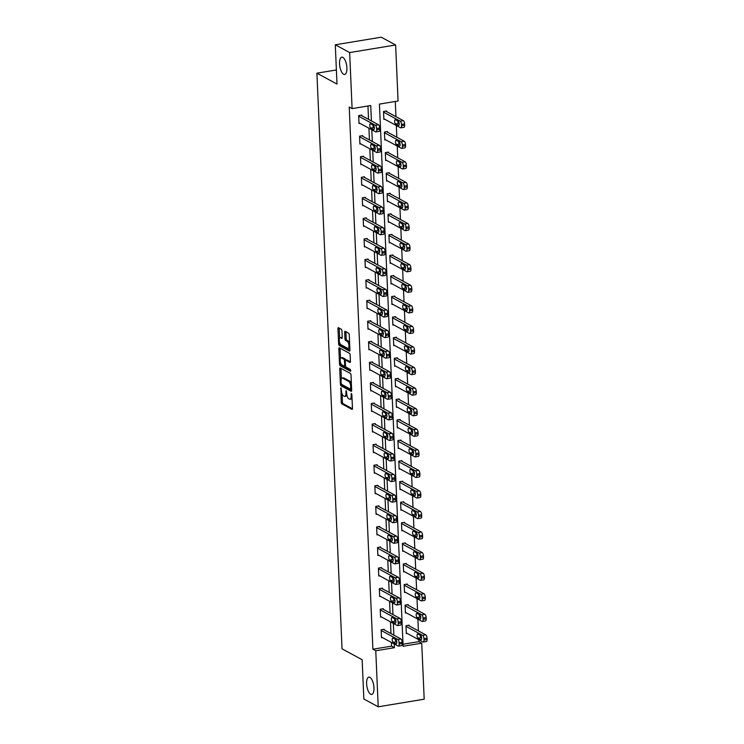 <?xml version="1.0" encoding="UTF-8"?>
<svg xmlns="http://www.w3.org/2000/svg" width="744" height="744" viewBox="0 0 744 744"><rect width="100%" height="100%" fill="white"/><g stroke="black" fill="none" stroke-linecap="round" stroke-linejoin="round"><path stroke-width="1.12" d="M340.938 387.819L341.189 402.262A1.349 0.53 -99.4 0 0 341.803 403.862L351.959 409.367A1.349 0.53 -99.4 0 0 352.117 409.395A1.349 0.53 -99.4 0 0 352.461 408.372L351.866 394.627L351.317 393.483L351.149 395.975A4.306 1.693 -99.4 0 1 350.043 399.24A4.306 1.693 -99.4 0 1 349.531 399.137L348.685 398.682A4.306 1.693 -99.4 0 1 346.695 393.557L346.183 390.665L345.904 393.139A4.306 1.693 -99.4 0 1 344.807 396.403A4.306 1.693 -99.4 0 1 344.286 396.301L343.44 395.836A4.306 1.693 -99.4 0 1 341.45 390.721L340.938 387.819M343.589 74.251A8.77 3.45 -99.4 0 0 344.649 74.465A8.77 3.45 -99.4 0 0 346.797 66.541A8.77 3.45 -99.4 0 0 342.854 57.381A8.77 3.45 -99.4 0 0 341.794 57.167A8.77 3.45 -99.4 0 0 339.636 65.091A8.77 3.45 -99.4 0 0 343.589 74.251M370.652 694.208A8.77 3.45 -99.4 0 0 371.712 694.422A8.77 3.45 -99.4 0 0 373.869 686.489A8.77 3.45 -99.4 0 0 369.917 677.328A8.77 3.45 -99.4 0 0 368.857 677.114A8.77 3.45 -99.4 0 0 366.708 685.047A8.77 3.45 -99.4 0 0 370.652 694.208M341.952 330.848A1.349 0.53 -99.4 0 0 341.329 329.248L338.483 327.704A1.349 0.53 -99.4 0 0 338.315 327.667A1.349 0.53 -99.4 0 0 337.971 328.69L338.641 343.961A1.349 0.53 -99.4 0 0 339.264 345.56L349.41 351.056A1.349 0.53 -99.4 0 0 349.568 351.094A1.349 0.53 -99.4 0 0 349.922 350.071L349.252 334.8A1.349 0.53 -99.4 0 0 348.629 333.2L345.188 331.34A1.349 0.53 -99.4 0 0 345.03 331.303A1.349 0.53 -99.4 0 0 344.686 332.326L344.965 338.864A1.349 0.53 -99.4 0 0 345.588 340.464L347.29 341.384A3.599 1.414 -99.4 0 1 348.917 345.142A3.599 1.414 -99.4 0 1 348.034 348.397A3.599 1.414 -99.4 0 1 347.597 348.313L340.91 344.686A3.599 1.414 -99.4 0 1 339.292 340.929A3.599 1.414 -99.4 0 1 340.175 337.674A3.599 1.414 -99.4 0 1 340.613 337.767L341.728 338.371A1.349 0.53 -99.4 0 0 341.887 338.399A1.349 0.53 -99.4 0 0 342.231 337.376L341.952 330.848M378.212 706.8L363.853 699.016L362.142 659.733L342.035 648.833L316.898 73.182L337.004 84.072L335.293 44.789L349.652 52.564L395.622 44.984L398.077 101.017L379.431 104.095L403.108 646.257L421.746 643.179L424.192 699.211L378.212 706.8L375.767 650.768L394.404 647.689L394.246 643.979M371.405 120.928L370.735 105.527L352.098 108.605L349.224 107.043L372.893 649.205L375.767 650.768M352.098 108.605L349.652 52.564M340.241 367.954A1.349 0.53 -99.4 0 0 340.073 367.917A1.349 0.53 -99.4 0 0 339.729 368.94L340.399 384.211A1.349 0.53 -99.4 0 0 341.012 385.811L351.168 391.307A1.349 0.53 -99.4 0 0 351.326 391.344A1.349 0.53 -99.4 0 0 351.67 390.321L351.01 375.05A1.349 0.53 -99.4 0 0 350.387 373.451L340.241 367.954M339.515 364.086L338.855 348.815A1.349 0.53 -99.4 0 1 339.199 347.792A1.349 0.53 -99.4 0 1 339.357 347.829L349.513 353.326A1.349 0.53 -99.4 0 1 350.126 354.925L350.415 361.463A1.349 0.53 -99.4 0 1 350.071 362.486A1.349 0.53 -99.4 0 1 349.903 362.449L345.793 360.217A1.349 0.53 -99.4 0 0 345.625 360.189A1.349 0.53 -99.4 0 0 345.281 361.212L345.476 365.546A1.349 0.53 -99.4 0 0 346.09 367.145L350.377 369.461L350.573 371.303L340.138 365.685A1.349 0.53 -99.4 0 1 339.515 364.086L340.761 363.881L340.733 363.295M336.39 69.964L316.898 73.182M372.893 649.205L391.539 646.136L391.372 642.425M390.991 633.581L390.479 621.854M390.089 613.019L389.577 601.292M389.196 592.447L388.675 580.72M388.294 571.876L387.782 560.148M387.392 551.313L386.88 539.586M386.499 530.742L385.987 519.014M385.597 510.17L385.085 498.443M384.704 489.608L384.192 477.881M383.802 469.036L383.29 457.309M382.909 448.465L382.397 436.737M382.007 427.902L381.495 416.175M381.105 407.331L380.593 395.603M380.212 386.759L379.7 375.032M379.31 366.197L378.798 354.469M378.417 345.625L377.906 333.898M377.515 325.054L377.003 313.326M376.622 304.491L376.111 292.764M375.72 283.92L375.209 272.192M374.827 263.348L374.306 251.621M373.925 242.786L373.414 231.059M373.023 222.214L372.512 210.487M372.13 201.643L371.619 189.915M371.228 181.08L370.717 169.353M370.335 160.509L369.824 148.781M369.433 139.937L368.922 128.21M368.54 119.375L367.954 105.983M384.257 629.936L384.229 629.275L381.123 629.787L381.467 637.701L382.379 637.552M383.355 609.373L383.327 608.713L380.221 609.224L380.575 617.129L381.477 616.981M382.463 588.802L382.435 588.141L379.328 588.653L379.673 596.567L380.584 596.418M381.56 568.23L381.533 567.57L378.426 568.081L378.77 575.996L379.682 575.847M380.668 547.668L380.64 547.007L377.534 547.519L377.878 555.424L378.789 555.275M379.766 527.096L379.738 526.436L376.631 526.947L376.976 534.862L377.887 534.713M378.873 506.524L378.845 505.864L375.739 506.376L376.083 514.29L376.994 514.141M377.971 485.962L377.943 485.302L374.837 485.813L375.181 493.718L376.092 493.57M377.078 465.391L377.041 464.73L373.934 465.242L374.288 473.156L375.199 473.007M376.176 444.819L376.148 444.159L373.042 444.67L373.386 452.584L374.297 452.436M375.274 424.257L375.246 423.596L372.139 424.108L372.484 432.013L373.395 431.864M374.381 403.685L374.353 403.025L371.247 403.536L371.591 411.451L372.502 411.302M373.479 383.113L373.451 382.453L370.345 382.965L370.689 390.879L371.6 390.73M372.586 362.551L372.558 361.891L369.452 362.402L369.796 370.307L370.707 370.159M371.684 341.98L371.656 341.319L368.55 341.831L368.894 349.745L369.805 349.596M370.791 321.408L370.763 320.748L367.648 321.259L368.001 329.173L368.912 329.025M369.889 300.846L369.861 300.185L366.755 300.697L367.099 308.602L368.01 308.453M368.987 280.274L368.959 279.614L365.853 280.125L366.206 288.04L367.108 287.891M368.094 259.702L368.066 259.042L364.96 259.563L365.304 267.468L366.215 267.319M367.192 239.14L367.164 238.48L364.058 238.991L364.402 246.896L365.313 246.748M366.299 218.569L366.271 217.908L363.165 218.42L363.509 226.334L364.421 226.185M365.397 197.997L365.369 197.337L362.263 197.858L362.607 205.763L363.518 205.614M364.504 177.435L364.476 176.774L361.37 177.286L361.714 185.191L362.626 185.042M363.602 156.863L363.574 156.203L360.468 156.714L360.812 164.629L361.724 164.48M362.709 136.292L362.672 135.631L359.566 136.152L359.919 144.057L360.821 143.908M361.807 115.729L361.779 115.069L358.673 115.58L359.017 123.495L359.929 123.337M403.016 644.239L418.872 641.626L418.788 639.71M418.398 630.875L417.886 619.148M417.505 610.303L416.993 598.576M416.603 589.732L416.091 578.004M415.71 569.169L415.199 557.442M414.808 548.598L414.296 536.87M413.915 528.026L413.404 516.299M413.013 507.464L412.502 495.736M412.12 486.892L411.599 475.165M411.218 466.321L410.707 454.593M410.316 445.758L409.805 434.031M409.423 425.187L408.912 413.459M408.521 404.615L408.01 392.888M407.628 384.053L407.117 372.326M406.726 363.481L406.215 351.754M405.833 342.91L405.322 331.182M404.931 322.347L404.42 310.62M404.029 301.776L403.518 290.048M403.136 281.204L402.625 269.477M402.234 260.642L401.723 248.915M401.342 240.07L400.83 228.343M400.439 219.499L399.928 207.771M399.547 198.936L399.035 187.209M398.644 178.365L398.133 166.637M397.752 157.802L397.231 146.066M396.85 137.231L396.338 125.504M395.948 116.659L395.287 101.472M409.107 625.834L409.079 625.174L405.973 625.695L406.317 633.6L407.228 633.451M408.214 605.272L408.186 604.612L405.08 605.123L405.424 613.037L406.336 612.879M407.312 584.7L407.284 584.04L404.178 584.552L404.522 592.466L405.434 592.317M406.419 564.129L406.382 563.468L403.276 563.989L403.629 571.894L404.531 571.745M405.517 543.566L405.489 542.906L402.383 543.418L402.727 551.332L403.639 551.174M404.615 522.995L404.587 522.335L401.481 522.846L401.825 530.76L402.737 530.611M403.722 502.423L403.694 501.772L400.588 502.284L400.932 510.189L401.844 510.04M402.82 481.861L402.792 481.201L399.686 481.712L400.03 489.626L400.942 489.468M401.927 461.289L401.899 460.629L398.793 461.141L399.137 469.055L400.049 468.906M401.025 440.718L400.997 440.067L397.891 440.578L398.235 448.483L399.147 448.334M400.132 420.155L400.095 419.495L396.989 420.007L397.343 427.921L398.254 427.763M399.23 399.584L399.203 398.923L396.096 399.435L396.44 407.349L397.352 407.201M398.328 379.012L398.3 378.361L395.194 378.873L395.538 386.778L396.45 386.629M397.436 358.45L397.408 357.79L394.301 358.301L394.646 366.215L395.557 366.057M396.533 337.878L396.506 337.218L393.399 337.729L393.743 345.644L394.655 345.495M395.641 317.307L395.613 316.656L392.507 317.167L392.851 325.072L393.762 324.923M394.738 296.744L394.711 296.084L391.604 296.596L391.949 304.51L392.86 304.352M393.846 276.173L393.818 275.512L390.712 276.024L391.056 283.938L391.967 283.789M392.944 255.601L392.916 254.95L389.81 255.462L390.154 263.367L391.065 263.218M392.051 235.039L392.014 234.379L388.907 234.89L389.261 242.804L390.163 242.656M391.149 214.467L391.121 213.807L388.015 214.319L388.359 222.233L389.27 222.084M390.247 193.896L390.219 193.245L387.113 193.756L387.457 201.661L388.368 201.512M389.354 173.333L389.326 172.673L386.22 173.185L386.564 181.099L387.475 180.95M388.452 152.762L388.424 152.102L385.318 152.613L385.662 160.527L386.573 160.379M387.559 132.19L387.531 131.539L384.425 132.051L384.769 139.956L385.68 139.807M386.657 111.628L386.629 110.968L383.523 111.479L383.867 119.393L384.778 119.245M335.293 44.789L381.263 37.2L395.622 44.984M418.872 641.626L421.746 643.179M393.864 635.144L393.344 623.416M392.962 614.572L392.451 602.845M392.06 594L391.549 582.273M391.167 573.438L390.656 561.711M390.265 552.866L389.754 541.139M389.372 532.295L388.861 520.567M388.47 511.733L387.959 500.005M387.578 491.161L387.066 479.434M386.675 470.589L386.164 458.862M385.773 450.027L385.262 438.3M384.881 429.455L384.369 417.728M383.978 408.884L383.467 397.157M383.086 388.322L382.574 376.594M382.184 367.75L381.672 356.023M381.291 347.178L380.779 335.451M380.389 326.616L379.877 314.889M379.496 306.044L378.975 294.317M378.594 285.473L378.082 273.746M377.692 264.911L377.18 253.183M376.799 244.339L376.287 232.612M375.897 223.767L375.385 212.04M375.004 203.205L374.492 191.478M374.102 182.633L373.59 170.906M373.209 162.062L372.698 150.335M372.307 141.5L371.795 129.772M391.539 646.136L394.404 647.689M344.807 396.403L346.044 396.199A4.306 1.693 -99.4 0 0 346.899 395.213M350.043 399.24L351.289 399.035A4.306 1.693 -99.4 0 0 352.024 398.347M342.073 393.827L342.426 402.058A1.349 0.53 -99.4 0 0 343.049 403.657L352.451 408.754M341.682 384.397A1.349 0.53 -99.4 0 0 342.259 385.606L351.661 390.702M340.984 368.354A1.349 0.53 -99.4 0 0 340.975 368.736L341.412 378.761M341.124 383.216L341.561 384.332L350.471 389.159L350.74 386.592A4.306 1.693 -99.4 0 0 348.759 381.477L342.668 378.175A4.306 1.693 -99.4 0 0 342.147 378.073A4.306 1.693 -99.4 0 0 341.04 381.337L341.124 383.216M351.363 383.281A4.306 1.693 -99.4 0 0 349.996 381.272L348.759 381.477M342.147 378.073L343.384 377.868A4.306 1.693 -99.4 0 1 343.905 377.971L349.996 381.272M340.519 358.301L340.092 348.611L338.855 348.815M350.405 361.844L347.029 360.012A1.349 0.53 -99.4 0 0 346.871 359.984A1.349 0.53 -99.4 0 0 346.732 360.068M350.815 370.586L341.384 365.481L340.138 365.685M341.515 357.901A3.599 1.414 -99.4 0 0 341.087 357.817A3.599 1.414 -99.4 0 0 340.203 361.072A3.599 1.414 -99.4 0 0 341.822 364.83L344.174 366.104A1.349 0.53 -99.4 0 0 344.342 366.141A1.349 0.53 -99.4 0 0 344.686 365.118L344.491 360.784A1.349 0.53 -99.4 0 0 343.877 359.185L341.515 357.901L342.761 357.697A3.599 1.414 -99.4 0 0 342.324 357.613L341.087 357.817M345.421 365.899A1.349 0.53 -99.4 0 0 345.514 365.936L344.342 366.141M345.69 360.18A1.349 0.53 -99.4 0 0 345.114 358.971L343.877 359.185M342.761 357.697L345.114 358.971M340.761 363.881A1.349 0.53 -99.4 0 0 341.384 365.481M340.175 337.674L341.422 337.469A3.599 1.414 -99.4 0 1 341.859 337.562L342.221 337.757M348.034 348.397L349.271 348.192A3.599 1.414 -99.4 0 0 349.82 347.755M349.596 342.631A3.599 1.414 -99.4 0 0 348.536 341.18L347.29 341.384M345.932 331.74A1.349 0.53 -99.4 0 0 345.923 332.122L346.211 338.659A1.349 0.53 -99.4 0 0 346.834 340.259L348.536 341.18M339.859 343.235L339.878 343.756A1.349 0.53 -99.4 0 0 340.501 345.356L349.903 350.452M339.227 328.104A1.349 0.53 -99.4 0 0 339.218 328.485L339.636 338.12M406.001 626.346L422.676 635.385A2.744 1.079 -99.4 0 1 423.941 638.64L423.996 639.961A2.744 1.079 -99.4 0 1 423.289 642.044A2.744 1.079 -99.4 0 1 422.964 641.979L406.289 632.939M408.168 625.332L425.782 634.874A2.744 1.079 80.6 0 1 427.047 638.129L427.103 639.449A2.744 1.079 80.6 0 1 426.396 641.533L423.289 642.044M420.183 635.19A2.195 0.865 -99.4 0 0 421.188 637.664L421.662 637.915M420.658 635.45L417.905 633.953A2.195 0.865 -99.4 0 0 417.635 633.897A2.195 0.865 -99.4 0 0 417.096 635.888A2.195 0.865 -99.4 0 0 418.082 638.175L420.844 639.663A2.195 0.865 -99.4 0 0 421.104 639.719A2.195 0.865 -99.4 0 0 421.643 637.738A2.195 0.865 -99.4 0 0 420.658 635.45M381.151 630.447L397.826 639.477A2.744 1.079 -99.4 0 1 399.091 642.742L399.147 644.062A2.744 1.079 -99.4 0 1 398.44 646.145A2.744 1.079 -99.4 0 1 398.114 646.071L381.44 637.041M398.44 646.145L401.546 645.625A2.744 1.079 80.6 0 0 402.253 643.551L402.197 642.23A2.744 1.079 80.6 0 0 400.932 638.966L383.318 629.424M395.808 639.552A2.195 0.865 80.6 0 1 396.794 641.84A2.195 0.865 80.6 0 1 396.254 643.82A2.195 0.865 80.6 0 1 395.994 643.765L393.232 642.277A2.195 0.865 80.6 0 1 392.246 639.98A2.195 0.865 80.6 0 1 392.786 637.999A2.195 0.865 80.6 0 1 393.046 638.054L395.808 639.552M396.812 642.016L396.338 641.765A2.195 0.865 80.6 0 1 395.334 639.291M405.108 605.783L421.774 614.814A2.744 1.079 -99.4 0 1 423.038 618.069L423.094 619.389A2.744 1.079 -99.4 0 1 422.397 621.473A2.744 1.079 -99.4 0 1 422.062 621.407L405.396 612.377M407.275 604.76L424.88 614.302A2.744 1.079 80.6 0 1 426.145 617.557L426.2 618.878A2.744 1.079 80.6 0 1 425.503 620.961L422.397 621.473M419.291 614.628A2.195 0.865 -99.4 0 0 420.295 617.092L420.76 617.343M419.756 614.879L417.003 613.381A2.195 0.865 -99.4 0 0 416.742 613.335A2.195 0.865 -99.4 0 0 416.203 615.316A2.195 0.865 -99.4 0 0 417.189 617.604L419.942 619.101A2.195 0.865 -99.4 0 0 420.211 619.157A2.195 0.865 -99.4 0 0 420.751 617.167A2.195 0.865 -99.4 0 0 419.756 614.879M404.206 585.212L420.881 594.242A2.744 1.079 -99.4 0 1 422.146 597.506L422.201 598.827A2.744 1.079 -99.4 0 1 421.495 600.901A2.744 1.079 -99.4 0 1 421.169 600.836L404.494 591.806M406.373 584.189L423.987 593.731A2.744 1.079 80.6 0 1 425.252 596.995L425.308 598.306A2.744 1.079 80.6 0 1 424.601 600.389L421.495 600.901M418.388 594.056A2.195 0.865 -99.4 0 0 419.393 596.521L419.867 596.781M418.863 594.307L416.101 592.819A2.195 0.865 -99.4 0 0 415.84 592.763A2.195 0.865 -99.4 0 0 415.301 594.744A2.195 0.865 -99.4 0 0 416.287 597.032L419.049 598.529A2.195 0.865 -99.4 0 0 419.309 598.585A2.195 0.865 -99.4 0 0 419.849 596.604A2.195 0.865 -99.4 0 0 418.863 594.307M380.249 609.885L396.924 618.915A2.744 1.079 -99.4 0 1 398.189 622.17L398.245 623.491A2.744 1.079 -99.4 0 1 397.547 625.574A2.744 1.079 -99.4 0 1 397.212 625.509L380.537 616.469M397.547 625.574L400.653 625.062A2.744 1.079 80.6 0 0 401.351 622.979L401.295 621.659A2.744 1.079 80.6 0 0 400.03 618.404L382.416 608.862M394.906 618.98A2.195 0.865 80.6 0 1 395.901 621.268A2.195 0.865 80.6 0 1 395.362 623.249A2.195 0.865 80.6 0 1 395.092 623.202L392.339 621.705A2.195 0.865 80.6 0 1 391.344 619.417A2.195 0.865 80.6 0 1 391.883 617.436A2.195 0.865 80.6 0 1 392.153 617.483L394.906 618.98M395.91 621.445L395.445 621.194A2.195 0.865 80.6 0 1 394.441 618.729M379.356 589.313L396.031 598.343A2.744 1.079 -99.4 0 1 397.287 601.608L397.352 602.919A2.744 1.079 -99.4 0 1 396.645 605.002A2.744 1.079 -99.4 0 1 396.32 604.937L379.645 595.907M396.645 605.002L399.751 604.491A2.744 1.079 80.6 0 0 400.458 602.408L400.402 601.096A2.744 1.079 80.6 0 0 399.137 597.832L381.523 588.29M394.013 598.409A2.195 0.865 80.6 0 1 394.999 600.706A2.195 0.865 80.6 0 1 394.459 602.687A2.195 0.865 80.6 0 1 394.199 602.631L391.437 601.133A2.195 0.865 80.6 0 1 390.451 598.846A2.195 0.865 80.6 0 1 390.991 596.865A2.195 0.865 80.6 0 1 391.251 596.921L394.013 598.409M395.018 600.882L394.543 600.622A2.195 0.865 80.6 0 1 393.539 598.157M403.313 564.64L419.979 573.68A2.744 1.079 -99.4 0 1 421.243 576.935L421.299 578.255A2.744 1.079 -99.4 0 1 420.602 580.339A2.744 1.079 -99.4 0 1 420.267 580.274L403.592 571.234M405.471 563.626L423.085 573.168A2.744 1.079 80.6 0 1 424.35 576.423L424.406 577.744A2.744 1.079 80.6 0 1 423.708 579.827L420.602 580.339M417.496 573.485A2.195 0.865 -99.4 0 0 418.5 575.958L418.965 576.209M417.961 573.745L415.208 572.248A2.195 0.865 -99.4 0 0 414.938 572.192A2.195 0.865 -99.4 0 0 414.399 574.182A2.195 0.865 -99.4 0 0 415.394 576.47L418.147 577.958A2.195 0.865 -99.4 0 0 418.416 578.014A2.195 0.865 -99.4 0 0 418.956 576.033A2.195 0.865 -99.4 0 0 417.961 573.745M402.411 544.078L419.086 553.108A2.744 1.079 -99.4 0 1 420.351 556.363L420.407 557.684A2.744 1.079 -99.4 0 1 419.7 559.767A2.744 1.079 -99.4 0 1 419.374 559.702L402.699 550.672M404.578 543.055L422.192 552.597A2.744 1.079 80.6 0 1 423.457 555.852L423.513 557.172A2.744 1.079 80.6 0 1 422.806 559.256L419.7 559.767M416.594 552.922A2.195 0.865 -99.4 0 0 417.598 555.387L418.072 555.638M417.068 553.173L414.306 551.676A2.195 0.865 -99.4 0 0 414.045 551.63A2.195 0.865 -99.4 0 0 413.506 553.61A2.195 0.865 -99.4 0 0 414.492 555.898L417.254 557.396A2.195 0.865 -99.4 0 0 417.514 557.451A2.195 0.865 -99.4 0 0 418.054 555.461A2.195 0.865 -99.4 0 0 417.068 553.173M401.509 523.506L418.184 532.537A2.744 1.079 -99.4 0 1 419.449 535.801L419.504 537.121A2.744 1.079 -99.4 0 1 418.807 539.195A2.744 1.079 -99.4 0 1 418.472 539.13L401.797 530.1M403.676 522.483L421.29 532.025A2.744 1.079 80.6 0 1 422.555 535.289L422.611 536.601A2.744 1.079 80.6 0 1 421.913 538.684L418.807 539.195M415.701 532.351A2.195 0.865 -99.4 0 0 416.705 534.815L417.17 535.076M416.166 532.602L413.413 531.114A2.195 0.865 -99.4 0 0 413.143 531.058A2.195 0.865 -99.4 0 0 412.604 533.039A2.195 0.865 -99.4 0 0 413.599 535.327L416.352 536.824A2.195 0.865 -99.4 0 0 416.621 536.88A2.195 0.865 -99.4 0 0 417.152 534.899A2.195 0.865 -99.4 0 0 416.166 532.602M378.454 568.741L395.129 577.772A2.744 1.079 -99.4 0 1 396.394 581.036L396.45 582.357A2.744 1.079 -99.4 0 1 395.752 584.44A2.744 1.079 -99.4 0 1 395.417 584.365L378.743 575.335M395.752 584.44L398.858 583.919A2.744 1.079 80.6 0 0 399.556 581.845L399.5 580.525A2.744 1.079 80.6 0 0 398.235 577.26L380.621 567.719M393.111 577.846A2.195 0.865 80.6 0 1 394.097 580.134A2.195 0.865 80.6 0 1 393.557 582.115A2.195 0.865 80.6 0 1 393.297 582.059L390.535 580.571A2.195 0.865 80.6 0 1 389.549 578.274A2.195 0.865 80.6 0 1 390.089 576.293A2.195 0.865 80.6 0 1 390.358 576.349L393.111 577.846M394.115 580.311L393.65 580.06A2.195 0.865 80.6 0 1 392.646 577.586M377.561 548.179L394.227 557.21A2.744 1.079 -99.4 0 1 395.492 560.465L395.557 561.785A2.744 1.079 -99.4 0 1 394.85 563.868A2.744 1.079 -99.4 0 1 394.515 563.803L377.85 554.773M394.85 563.868L397.956 563.357A2.744 1.079 80.6 0 0 398.663 561.274L398.598 559.953A2.744 1.079 80.6 0 0 397.333 556.698L379.728 547.156M392.218 557.275A2.195 0.865 80.6 0 1 393.204 559.562A2.195 0.865 80.6 0 1 392.665 561.543A2.195 0.865 80.6 0 1 392.395 561.497L389.642 560A2.195 0.865 80.6 0 1 388.656 557.712A2.195 0.865 80.6 0 1 389.196 555.731A2.195 0.865 80.6 0 1 389.456 555.777L392.218 557.275M393.223 559.739L392.748 559.488A2.195 0.865 80.6 0 1 391.744 557.024M376.659 527.608L393.334 536.638A2.744 1.079 -99.4 0 1 394.599 539.902L394.655 541.214A2.744 1.079 -99.4 0 1 393.948 543.297A2.744 1.079 -99.4 0 1 393.623 543.232L376.948 534.201M393.948 543.297L397.054 542.785A2.744 1.079 80.6 0 0 397.761 540.702L397.705 539.391A2.744 1.079 80.6 0 0 396.44 536.126L378.826 526.585M391.316 536.703A2.195 0.865 80.6 0 1 392.302 539A2.195 0.865 80.6 0 1 391.763 540.981A2.195 0.865 80.6 0 1 391.502 540.925L388.74 539.428A2.195 0.865 80.6 0 1 387.754 537.14A2.195 0.865 80.6 0 1 388.294 535.159A2.195 0.865 80.6 0 1 388.563 535.215L391.316 536.703M392.321 539.177L391.846 538.916A2.195 0.865 80.6 0 1 390.851 536.452M400.616 502.935L417.282 511.974A2.744 1.079 -99.4 0 1 418.547 515.229L418.612 516.55A2.744 1.079 -99.4 0 1 417.905 518.633A2.744 1.079 -99.4 0 1 417.57 518.568L400.904 509.528M402.783 501.921L420.397 511.463A2.744 1.079 80.6 0 1 421.653 514.718L421.718 516.038A2.744 1.079 80.6 0 1 421.011 518.122L417.905 518.633M414.799 511.779A2.195 0.865 -99.4 0 0 415.803 514.253L416.277 514.504M415.273 512.039L412.511 510.542A2.195 0.865 -99.4 0 0 412.25 510.486A2.195 0.865 -99.4 0 0 411.711 512.476A2.195 0.865 -99.4 0 0 412.697 514.764L415.45 516.252A2.195 0.865 -99.4 0 0 415.719 516.308A2.195 0.865 -99.4 0 0 416.259 514.327A2.195 0.865 -99.4 0 0 415.273 512.039M375.767 507.036L392.432 516.076A2.744 1.079 -99.4 0 1 393.697 519.331L393.753 520.651A2.744 1.079 -99.4 0 1 393.055 522.734A2.744 1.079 -99.4 0 1 392.72 522.66L376.055 513.63M393.055 522.734L396.161 522.214A2.744 1.079 80.6 0 0 396.859 520.14L396.803 518.819A2.744 1.079 80.6 0 0 395.538 515.555L377.933 506.013M390.423 516.141A2.195 0.865 80.6 0 1 391.409 518.429A2.195 0.865 80.6 0 1 390.87 520.409A2.195 0.865 80.6 0 1 390.6 520.354L387.847 518.866A2.195 0.865 80.6 0 1 386.861 516.569A2.195 0.865 80.6 0 1 387.401 514.588A2.195 0.865 80.6 0 1 387.661 514.643L390.423 516.141M391.418 518.605L390.953 518.354A2.195 0.865 80.6 0 1 389.949 515.88M399.714 482.372L416.389 491.403A2.744 1.079 -99.4 0 1 417.654 494.658L417.709 495.978A2.744 1.079 -99.4 0 1 417.003 498.061A2.744 1.079 -99.4 0 1 416.677 497.996L400.002 488.966M401.881 481.349L419.495 490.891A2.744 1.079 80.6 0 1 420.76 494.146L420.816 495.467A2.744 1.079 80.6 0 1 420.109 497.55L417.003 498.061M413.906 491.217A2.195 0.865 -99.4 0 0 414.901 493.681L415.375 493.932M414.371 491.468L411.618 489.971A2.195 0.865 -99.4 0 0 411.348 489.924A2.195 0.865 -99.4 0 0 410.809 491.905A2.195 0.865 -99.4 0 0 411.795 494.193L414.557 495.69A2.195 0.865 -99.4 0 0 414.817 495.746A2.195 0.865 -99.4 0 0 415.357 493.756A2.195 0.865 -99.4 0 0 414.371 491.468M374.864 486.474L391.539 495.504A2.744 1.079 -99.4 0 1 392.804 498.759L392.86 500.08A2.744 1.079 -99.4 0 1 392.153 502.163A2.744 1.079 -99.4 0 1 391.828 502.098L375.153 493.067M392.153 502.163L395.259 501.651A2.744 1.079 80.6 0 0 395.966 499.568L395.91 498.248A2.744 1.079 80.6 0 0 394.646 494.993L377.031 485.451M389.521 495.569A2.195 0.865 80.6 0 1 390.507 497.857A2.195 0.865 80.6 0 1 389.968 499.838A2.195 0.865 80.6 0 1 389.707 499.791L386.945 498.294A2.195 0.865 80.6 0 1 385.959 496.006A2.195 0.865 80.6 0 1 386.499 494.025A2.195 0.865 80.6 0 1 386.759 494.072L389.521 495.569M390.526 498.034L390.051 497.783A2.195 0.865 80.6 0 1 389.047 495.318M398.821 461.801L415.487 470.831A2.744 1.079 -99.4 0 1 416.752 474.095L416.807 475.416A2.744 1.079 -99.4 0 1 416.11 477.49A2.744 1.079 -99.4 0 1 415.775 477.425L399.11 468.394M400.988 460.778L418.593 470.32A2.744 1.079 80.6 0 1 419.858 473.584L419.914 474.904A2.744 1.079 80.6 0 1 419.216 476.978L416.11 477.49M413.004 470.645A2.195 0.865 -99.4 0 0 414.008 473.11L414.473 473.37M413.478 470.896L410.716 469.408A2.195 0.865 -99.4 0 0 410.456 469.352A2.195 0.865 -99.4 0 0 409.916 471.333A2.195 0.865 -99.4 0 0 410.902 473.63L413.655 475.118A2.195 0.865 -99.4 0 0 413.924 475.174A2.195 0.865 -99.4 0 0 414.464 473.193A2.195 0.865 -99.4 0 0 413.478 470.896M373.972 465.902L390.637 474.932A2.744 1.079 -99.4 0 1 391.902 478.197L391.958 479.508A2.744 1.079 -99.4 0 1 391.26 481.591A2.744 1.079 -99.4 0 1 390.926 481.526L374.251 472.496M391.26 481.591L394.367 481.08A2.744 1.079 80.6 0 0 395.064 478.996L395.008 477.685A2.744 1.079 80.6 0 0 393.743 474.421L376.139 464.879M388.619 474.998A2.195 0.865 80.6 0 1 389.614 477.295A2.195 0.865 80.6 0 1 389.075 479.276A2.195 0.865 80.6 0 1 388.805 479.22L386.052 477.722A2.195 0.865 80.6 0 1 385.057 475.435A2.195 0.865 80.6 0 1 385.597 473.454A2.195 0.865 80.6 0 1 385.866 473.51L388.619 474.998M389.624 477.471L389.159 477.211A2.195 0.865 80.6 0 1 388.154 474.746M397.919 441.238L414.594 450.269A2.744 1.079 -99.4 0 1 415.859 453.524L415.915 454.844A2.744 1.079 -99.4 0 1 415.208 456.928A2.744 1.079 -99.4 0 1 414.882 456.863L398.207 447.823M400.086 440.216L417.7 449.757A2.744 1.079 80.6 0 1 418.965 453.012L419.021 454.333A2.744 1.079 80.6 0 1 418.314 456.416L415.208 456.928M412.102 450.074A2.195 0.865 -99.4 0 0 413.106 452.547L413.58 452.798M412.576 450.334L409.814 448.837A2.195 0.865 -99.4 0 0 409.553 448.781A2.195 0.865 -99.4 0 0 409.014 450.771A2.195 0.865 -99.4 0 0 410 453.059L412.762 454.547A2.195 0.865 -99.4 0 0 413.022 454.603A2.195 0.865 -99.4 0 0 413.562 452.622A2.195 0.865 -99.4 0 0 412.576 450.334M373.07 445.331L389.744 454.37A2.744 1.079 -99.4 0 1 391.009 457.625L391.065 458.946A2.744 1.079 -99.4 0 1 390.358 461.029A2.744 1.079 -99.4 0 1 390.033 460.954L373.358 451.924M390.358 461.029L393.464 460.508A2.744 1.079 80.6 0 0 394.171 458.434L394.115 457.114A2.744 1.079 80.6 0 0 392.851 453.849L375.236 444.317M387.726 454.435A2.195 0.865 80.6 0 1 388.712 456.723A2.195 0.865 80.6 0 1 388.173 458.704A2.195 0.865 80.6 0 1 387.912 458.648L385.15 457.16A2.195 0.865 80.6 0 1 384.164 454.863A2.195 0.865 80.6 0 1 384.704 452.882A2.195 0.865 80.6 0 1 384.964 452.938L387.726 454.435M388.731 456.9L388.256 456.649A2.195 0.865 80.6 0 1 387.252 454.175M397.026 420.667L413.692 429.697A2.744 1.079 -99.4 0 1 414.957 432.962L415.013 434.273A2.744 1.079 -99.4 0 1 414.315 436.356A2.744 1.079 -99.4 0 1 413.98 436.291L397.315 427.261M399.193 419.644L416.798 429.186A2.744 1.079 80.6 0 1 418.063 432.441L418.119 433.761A2.744 1.079 80.6 0 1 417.421 435.844L414.315 436.356M411.209 429.511A2.195 0.865 -99.4 0 0 412.213 431.976L412.678 432.227M411.674 429.762L408.921 428.274A2.195 0.865 -99.4 0 0 408.651 428.219A2.195 0.865 -99.4 0 0 408.121 430.199A2.195 0.865 -99.4 0 0 409.107 432.487L411.86 433.985A2.195 0.865 -99.4 0 0 412.13 434.04A2.195 0.865 -99.4 0 0 412.669 432.05A2.195 0.865 -99.4 0 0 411.674 429.762M372.167 424.768L388.842 433.798A2.744 1.079 -99.4 0 1 390.107 437.053L390.163 438.374A2.744 1.079 -99.4 0 1 389.465 440.457A2.744 1.079 -99.4 0 1 389.131 440.392L372.456 431.362M389.465 440.457L392.572 439.946A2.744 1.079 80.6 0 0 393.269 437.863L393.213 436.542A2.744 1.079 80.6 0 0 391.949 433.287L374.334 423.745M386.824 433.864A2.195 0.865 80.6 0 1 387.81 436.151A2.195 0.865 80.6 0 1 387.28 438.132A2.195 0.865 80.6 0 1 387.01 438.086L384.257 436.589A2.195 0.865 80.6 0 1 383.262 434.301A2.195 0.865 80.6 0 1 383.802 432.32A2.195 0.865 80.6 0 1 384.071 432.366L386.824 433.864M387.829 436.328L387.364 436.077A2.195 0.865 80.6 0 1 386.359 433.613M396.124 400.095L412.799 409.126A2.744 1.079 -99.4 0 1 414.064 412.39L414.12 413.711A2.744 1.079 -99.4 0 1 413.413 415.784A2.744 1.079 -99.4 0 1 413.087 415.719L396.413 406.689M398.291 399.072L415.905 408.614A2.744 1.079 80.6 0 1 417.17 411.878L417.226 413.199A2.744 1.079 80.6 0 1 416.519 415.273L413.413 415.784M410.307 408.94A2.195 0.865 -99.4 0 0 411.311 411.404L411.785 411.664M410.781 409.191L408.019 407.703A2.195 0.865 -99.4 0 0 407.759 407.647A2.195 0.865 -99.4 0 0 407.219 409.628A2.195 0.865 -99.4 0 0 408.205 411.925L410.967 413.413A2.195 0.865 -99.4 0 0 411.227 413.469A2.195 0.865 -99.4 0 0 411.767 411.488A2.195 0.865 -99.4 0 0 410.781 409.191M371.275 404.197L387.95 413.227A2.744 1.079 -99.4 0 1 389.205 416.491L389.27 417.803A2.744 1.079 -99.4 0 1 388.563 419.886A2.744 1.079 -99.4 0 1 388.228 419.821L371.563 410.79M388.563 419.886L391.67 419.374A2.744 1.079 80.6 0 0 392.376 417.291L392.311 415.98A2.744 1.079 80.6 0 0 391.056 412.715L373.442 403.174M385.931 413.292A2.195 0.865 80.6 0 1 386.917 415.589A2.195 0.865 80.6 0 1 386.378 417.57A2.195 0.865 80.6 0 1 386.108 417.514L383.355 416.017A2.195 0.865 80.6 0 1 382.37 413.729A2.195 0.865 80.6 0 1 382.909 411.748A2.195 0.865 80.6 0 1 383.169 411.804L385.931 413.292M386.936 415.766L386.462 415.505A2.195 0.865 80.6 0 1 385.457 413.041M395.222 379.533L411.897 388.563A2.744 1.079 -99.4 0 1 413.162 391.818L413.218 393.139A2.744 1.079 -99.4 0 1 412.52 395.222A2.744 1.079 -99.4 0 1 412.185 395.157L395.51 386.117M397.389 378.51L415.003 388.052A2.744 1.079 80.6 0 1 416.268 391.307L416.324 392.627A2.744 1.079 80.6 0 1 415.626 394.711L412.52 395.222M409.414 388.368A2.195 0.865 -99.4 0 0 410.418 390.842L410.883 391.093M409.879 388.628L407.126 387.131A2.195 0.865 -99.4 0 0 406.856 387.075A2.195 0.865 -99.4 0 0 406.317 389.066A2.195 0.865 -99.4 0 0 407.312 391.353L410.065 392.851A2.195 0.865 -99.4 0 0 410.335 392.897A2.195 0.865 -99.4 0 0 410.865 390.916A2.195 0.865 -99.4 0 0 409.879 388.628M370.373 383.625L387.047 392.665A2.744 1.079 -99.4 0 1 388.312 395.92L388.368 397.24A2.744 1.079 -99.4 0 1 387.661 399.323A2.744 1.079 -99.4 0 1 387.336 399.249L370.661 390.219M387.661 399.323L390.767 398.803A2.744 1.079 80.6 0 0 391.474 396.729L391.418 395.408A2.744 1.079 80.6 0 0 390.154 392.144L372.539 382.611M385.029 392.73A2.195 0.865 80.6 0 1 386.015 395.018A2.195 0.865 80.6 0 1 385.476 396.998A2.195 0.865 80.6 0 1 385.215 396.943L382.453 395.455A2.195 0.865 80.6 0 1 381.467 393.158A2.195 0.865 80.6 0 1 382.007 391.177A2.195 0.865 80.6 0 1 382.277 391.232L385.029 392.73M386.034 395.194L385.559 394.943A2.195 0.865 80.6 0 1 384.564 392.469M394.329 358.961L411.004 367.992A2.744 1.079 -99.4 0 1 412.26 371.256L412.325 372.567A2.744 1.079 -99.4 0 1 411.618 374.651A2.744 1.079 -99.4 0 1 411.283 374.585L394.618 365.555M396.496 357.938L414.11 367.48A2.744 1.079 80.6 0 1 415.366 370.735L415.431 372.056A2.744 1.079 80.6 0 1 414.724 374.139L411.618 374.651M408.512 367.806A2.195 0.865 -99.4 0 0 409.516 370.27L409.991 370.521M408.986 368.057L406.224 366.569A2.195 0.865 -99.4 0 0 405.964 366.513A2.195 0.865 -99.4 0 0 405.424 368.494A2.195 0.865 -99.4 0 0 406.41 370.782L409.172 372.279A2.195 0.865 -99.4 0 0 409.433 372.335A2.195 0.865 -99.4 0 0 409.972 370.345A2.195 0.865 -99.4 0 0 408.986 368.057M369.48 363.063L386.145 372.093A2.744 1.079 -99.4 0 1 387.41 375.348L387.466 376.669A2.744 1.079 -99.4 0 1 386.768 378.752A2.744 1.079 -99.4 0 1 386.434 378.687L369.768 369.656M386.768 378.752L389.875 378.24A2.744 1.079 80.6 0 0 390.581 376.157L390.516 374.837A2.744 1.079 80.6 0 0 389.252 371.582L371.647 362.04M384.137 372.158A2.195 0.865 80.6 0 1 385.122 374.446A2.195 0.865 80.6 0 1 384.583 376.427A2.195 0.865 80.6 0 1 384.313 376.38L381.56 374.883A2.195 0.865 80.6 0 1 380.575 372.595A2.195 0.865 80.6 0 1 381.114 370.614A2.195 0.865 80.6 0 1 381.374 370.661L384.137 372.158M385.132 374.623L384.667 374.372A2.195 0.865 80.6 0 1 383.662 371.907M393.427 338.39L410.102 347.42A2.744 1.079 -99.4 0 1 411.367 350.684L411.423 352.005A2.744 1.079 -99.4 0 1 410.725 354.079A2.744 1.079 -99.4 0 1 410.39 354.014L393.716 344.983M395.594 337.367L413.208 346.909A2.744 1.079 80.6 0 1 414.473 350.173L414.529 351.493A2.744 1.079 80.6 0 1 413.831 353.567L410.725 354.079M407.619 347.234A2.195 0.865 -99.4 0 0 408.614 349.699L409.088 349.959M408.084 347.495L405.331 345.997A2.195 0.865 -99.4 0 0 405.062 345.941A2.195 0.865 -99.4 0 0 404.522 347.922A2.195 0.865 -99.4 0 0 405.508 350.219L408.27 351.707A2.195 0.865 -99.4 0 0 408.53 351.763A2.195 0.865 -99.4 0 0 409.07 349.782A2.195 0.865 -99.4 0 0 408.084 347.495M368.578 342.491L385.252 351.521A2.744 1.079 -99.4 0 1 386.517 354.786L386.573 356.097A2.744 1.079 -99.4 0 1 385.866 358.18A2.744 1.079 -99.4 0 1 385.541 358.115L368.866 349.085M385.866 358.18L388.973 357.669A2.744 1.079 80.6 0 0 389.679 355.586L389.624 354.274A2.744 1.079 80.6 0 0 388.359 351.01L370.745 341.468M383.234 351.587A2.195 0.865 80.6 0 1 384.22 353.884A2.195 0.865 80.6 0 1 383.681 355.865A2.195 0.865 80.6 0 1 383.42 355.809L380.658 354.311A2.195 0.865 80.6 0 1 379.673 352.024A2.195 0.865 80.6 0 1 380.212 350.043A2.195 0.865 80.6 0 1 380.472 350.099L383.234 351.587M384.239 354.06L383.764 353.8A2.195 0.865 80.6 0 1 382.76 351.335M392.534 317.828L409.2 326.858A2.744 1.079 -99.4 0 1 410.465 330.113L410.53 331.433A2.744 1.079 -99.4 0 1 409.823 333.517A2.744 1.079 -99.4 0 1 409.488 333.452L392.823 324.412M394.701 316.805L412.306 326.346A2.744 1.079 80.6 0 1 413.571 329.601L413.636 330.922A2.744 1.079 80.6 0 1 412.929 333.005L409.823 333.517M406.717 326.663A2.195 0.865 -99.4 0 0 407.721 329.136L408.186 329.387M407.191 326.923L404.429 325.426A2.195 0.865 -99.4 0 0 404.169 325.37A2.195 0.865 -99.4 0 0 403.629 327.36A2.195 0.865 -99.4 0 0 404.615 329.648L407.368 331.145A2.195 0.865 -99.4 0 0 407.638 331.192A2.195 0.865 -99.4 0 0 408.177 329.211A2.195 0.865 -99.4 0 0 407.191 326.923M367.685 321.919L384.35 330.959A2.744 1.079 -99.4 0 1 385.615 334.214L385.671 335.535A2.744 1.079 -99.4 0 1 384.974 337.618A2.744 1.079 -99.4 0 1 384.639 337.543L367.973 328.513M384.974 337.618L388.08 337.097A2.744 1.079 80.6 0 0 388.777 335.023L388.721 333.703A2.744 1.079 80.6 0 0 387.457 330.438L369.852 320.906M382.332 331.024A2.195 0.865 80.6 0 1 383.327 333.312A2.195 0.865 80.6 0 1 382.788 335.293A2.195 0.865 80.6 0 1 382.518 335.237L379.766 333.749A2.195 0.865 80.6 0 1 378.78 331.452A2.195 0.865 80.6 0 1 379.31 329.471A2.195 0.865 80.6 0 1 379.579 329.527L382.332 331.024M383.337 333.489L382.872 333.238A2.195 0.865 80.6 0 1 381.867 330.764M391.632 297.256L408.307 306.286A2.744 1.079 -99.4 0 1 409.572 309.551L409.628 310.862A2.744 1.079 -99.4 0 1 408.921 312.945A2.744 1.079 -99.4 0 1 408.596 312.88L391.921 303.85M393.799 296.233L411.413 305.775A2.744 1.079 80.6 0 1 412.678 309.03L412.734 310.35A2.744 1.079 80.6 0 1 412.027 312.433L408.921 312.945M405.815 306.1A2.195 0.865 -99.4 0 0 406.819 308.565L407.293 308.825M406.289 306.351L403.536 304.863A2.195 0.865 -99.4 0 0 403.267 304.808A2.195 0.865 -99.4 0 0 402.727 306.788A2.195 0.865 -99.4 0 0 403.713 309.076L406.475 310.574A2.195 0.865 -99.4 0 0 406.736 310.629A2.195 0.865 -99.4 0 0 407.275 308.639A2.195 0.865 -99.4 0 0 406.289 306.351M366.783 301.357L383.458 310.387A2.744 1.079 -99.4 0 1 384.722 313.643L384.778 314.963A2.744 1.079 -99.4 0 1 384.071 317.046A2.744 1.079 -99.4 0 1 383.746 316.981L367.071 307.951M384.071 317.046L387.178 316.535A2.744 1.079 80.6 0 0 387.884 314.452L387.829 313.131A2.744 1.079 80.6 0 0 386.564 309.876L368.95 300.334M381.44 310.453A2.195 0.865 80.6 0 1 382.425 312.74A2.195 0.865 80.6 0 1 381.886 314.721A2.195 0.865 80.6 0 1 381.626 314.675L378.863 313.178A2.195 0.865 80.6 0 1 377.878 310.89A2.195 0.865 80.6 0 1 378.417 308.909A2.195 0.865 80.6 0 1 378.677 308.955L381.44 310.453M382.444 312.917L381.97 312.666A2.195 0.865 80.6 0 1 380.965 310.202M390.74 276.684L407.405 285.715A2.744 1.079 -99.4 0 1 408.67 288.979L408.726 290.299A2.744 1.079 -99.4 0 1 408.028 292.373A2.744 1.079 -99.4 0 1 407.693 292.308L391.028 283.278M392.906 275.661L410.511 285.203A2.744 1.079 80.6 0 1 411.776 288.467L411.832 289.788A2.744 1.079 80.6 0 1 411.134 291.862L408.028 292.373M404.922 285.529A2.195 0.865 -99.4 0 0 405.926 287.993L406.391 288.254M405.387 285.789L402.634 284.292A2.195 0.865 -99.4 0 0 402.365 284.236A2.195 0.865 -99.4 0 0 401.834 286.217A2.195 0.865 -99.4 0 0 402.82 288.514L405.573 290.002A2.195 0.865 -99.4 0 0 405.843 290.058A2.195 0.865 -99.4 0 0 406.382 288.077A2.195 0.865 -99.4 0 0 405.387 285.789M365.881 280.786L382.556 289.816A2.744 1.079 -99.4 0 1 383.82 293.08L383.876 294.392A2.744 1.079 -99.4 0 1 383.179 296.475A2.744 1.079 -99.4 0 1 382.844 296.41L366.169 287.379M383.179 296.475L386.285 295.963A2.744 1.079 80.6 0 0 386.982 293.88L386.927 292.569A2.744 1.079 80.6 0 0 385.662 289.304L368.048 279.763M380.537 289.881A2.195 0.865 80.6 0 1 381.533 292.178A2.195 0.865 80.6 0 1 380.993 294.159A2.195 0.865 80.6 0 1 380.723 294.103L377.971 292.606A2.195 0.865 80.6 0 1 376.976 290.318A2.195 0.865 80.6 0 1 377.515 288.337A2.195 0.865 80.6 0 1 377.785 288.393L380.537 289.881M381.542 292.355L381.077 292.094A2.195 0.865 80.6 0 1 380.072 289.63M389.837 256.122L406.512 265.152A2.744 1.079 -99.4 0 1 407.777 268.407L407.833 269.728A2.744 1.079 -99.4 0 1 407.126 271.811A2.744 1.079 -99.4 0 1 406.801 271.746L390.126 262.706M392.004 255.099L409.618 264.641A2.744 1.079 80.6 0 1 410.883 267.896L410.939 269.216A2.744 1.079 80.6 0 1 410.232 271.3L407.126 271.811M404.02 264.957A2.195 0.865 -99.4 0 0 405.024 267.431L405.499 267.682M404.494 265.217L401.732 263.72A2.195 0.865 -99.4 0 0 401.472 263.664A2.195 0.865 -99.4 0 0 400.932 265.654A2.195 0.865 -99.4 0 0 401.918 267.942L404.68 269.44A2.195 0.865 -99.4 0 0 404.941 269.486A2.195 0.865 -99.4 0 0 405.48 267.505A2.195 0.865 -99.4 0 0 404.494 265.217M364.988 260.214L381.663 269.254A2.744 1.079 -99.4 0 1 382.918 272.509L382.983 273.829A2.744 1.079 -99.4 0 1 382.277 275.912A2.744 1.079 -99.4 0 1 381.951 275.838L365.276 266.808M382.277 275.912L385.383 275.401A2.744 1.079 80.6 0 0 386.089 273.318L386.034 271.997A2.744 1.079 80.6 0 0 384.769 268.733L367.155 259.2M379.645 269.319A2.195 0.865 80.6 0 1 380.63 271.607A2.195 0.865 80.6 0 1 380.091 273.587A2.195 0.865 80.6 0 1 379.831 273.532L377.069 272.044A2.195 0.865 80.6 0 1 376.083 269.747A2.195 0.865 80.6 0 1 376.622 267.766A2.195 0.865 80.6 0 1 376.882 267.821L379.645 269.319M380.649 271.783L380.175 271.532A2.195 0.865 80.6 0 1 379.17 269.058M388.935 235.55L405.61 244.581A2.744 1.079 -99.4 0 1 406.875 247.845L406.931 249.156A2.744 1.079 -99.4 0 1 406.233 251.239A2.744 1.079 -99.4 0 1 405.899 251.174L389.224 242.144M391.102 234.527L408.716 244.069A2.744 1.079 80.6 0 1 409.981 247.324L410.037 248.645A2.744 1.079 80.6 0 1 409.339 250.728L406.233 251.239M403.127 244.395A2.195 0.865 -99.4 0 0 404.132 246.859L404.597 247.12M403.592 244.646L400.839 243.158A2.195 0.865 -99.4 0 0 400.57 243.102A2.195 0.865 -99.4 0 0 400.03 245.083A2.195 0.865 -99.4 0 0 401.025 247.371L403.778 248.868A2.195 0.865 -99.4 0 0 404.048 248.924A2.195 0.865 -99.4 0 0 404.587 246.934A2.195 0.865 -99.4 0 0 403.592 244.646M364.086 239.652L380.761 248.682A2.744 1.079 -99.4 0 1 382.025 251.937L382.081 253.258A2.744 1.079 -99.4 0 1 381.384 255.341A2.744 1.079 -99.4 0 1 381.049 255.276L364.374 246.245M381.384 255.341L384.49 254.829A2.744 1.079 80.6 0 0 385.187 252.746L385.132 251.426A2.744 1.079 80.6 0 0 383.867 248.171L366.253 238.629M378.743 248.747A2.195 0.865 80.6 0 1 379.728 251.035A2.195 0.865 80.6 0 1 379.189 253.016A2.195 0.865 80.6 0 1 378.928 252.969L376.166 251.472A2.195 0.865 80.6 0 1 375.181 249.184A2.195 0.865 80.6 0 1 375.72 247.203A2.195 0.865 80.6 0 1 375.99 247.25L378.743 248.747M379.747 251.212L379.282 250.961A2.195 0.865 80.6 0 1 378.278 248.496M388.043 214.979L404.717 224.009A2.744 1.079 -99.4 0 1 405.982 227.273L406.038 228.594A2.744 1.079 -99.4 0 1 405.331 230.668A2.744 1.079 -99.4 0 1 405.006 230.603L388.331 221.573M390.209 213.956L407.824 223.498A2.744 1.079 80.6 0 1 409.088 226.762L409.144 228.083A2.744 1.079 80.6 0 1 408.437 230.156L405.331 230.668M402.225 223.823A2.195 0.865 -99.4 0 0 403.229 226.288L403.704 226.548M402.699 224.084L399.937 222.586A2.195 0.865 -99.4 0 0 399.677 222.53A2.195 0.865 -99.4 0 0 399.137 224.511A2.195 0.865 -99.4 0 0 400.123 226.808L402.885 228.296A2.195 0.865 -99.4 0 0 403.146 228.352A2.195 0.865 -99.4 0 0 403.685 226.371A2.195 0.865 -99.4 0 0 402.699 224.084M363.193 219.08L379.858 228.11A2.744 1.079 -99.4 0 1 381.123 231.375L381.188 232.686A2.744 1.079 -99.4 0 1 380.482 234.769A2.744 1.079 -99.4 0 1 380.147 234.704L363.481 225.674M380.482 234.769L383.588 234.258A2.744 1.079 80.6 0 0 384.295 232.175L384.229 230.863A2.744 1.079 80.6 0 0 382.965 227.599L365.36 218.057M377.85 228.175A2.195 0.865 80.6 0 1 378.836 230.473A2.195 0.865 80.6 0 1 378.296 232.453A2.195 0.865 80.6 0 1 378.026 232.398L375.274 230.9A2.195 0.865 80.6 0 1 374.288 228.613A2.195 0.865 80.6 0 1 374.827 226.632A2.195 0.865 80.6 0 1 375.088 226.688L377.85 228.175M378.845 230.649L378.38 230.389A2.195 0.865 80.6 0 1 377.375 227.924M387.14 194.417L403.815 203.447A2.744 1.079 -99.4 0 1 405.08 206.702L405.136 208.022A2.744 1.079 -99.4 0 1 404.438 210.106A2.744 1.079 -99.4 0 1 404.104 210.041L387.429 201.001M389.307 193.393L406.922 202.935A2.744 1.079 80.6 0 1 408.186 206.19L408.242 207.511A2.744 1.079 80.6 0 1 407.545 209.594L404.438 210.106M401.332 203.252A2.195 0.865 -99.4 0 0 402.337 205.725L402.802 205.976M401.797 203.512L399.044 202.015A2.195 0.865 -99.4 0 0 398.775 201.968A2.195 0.865 -99.4 0 0 398.235 203.949A2.195 0.865 -99.4 0 0 399.23 206.237L401.983 207.734A2.195 0.865 -99.4 0 0 402.244 207.781A2.195 0.865 -99.4 0 0 402.783 205.8A2.195 0.865 -99.4 0 0 401.797 203.512M362.291 198.508L378.966 207.548A2.744 1.079 -99.4 0 1 380.231 210.803L380.286 212.124A2.744 1.079 -99.4 0 1 379.579 214.207A2.744 1.079 -99.4 0 1 379.254 214.133L362.579 205.102M379.579 214.207L382.686 213.695A2.744 1.079 80.6 0 0 383.393 211.612L383.337 210.292A2.744 1.079 80.6 0 0 382.072 207.027L364.458 197.495M376.948 207.613A2.195 0.865 80.6 0 1 377.933 209.901A2.195 0.865 80.6 0 1 377.394 211.882A2.195 0.865 80.6 0 1 377.134 211.826L374.372 210.338A2.195 0.865 80.6 0 1 373.386 208.041A2.195 0.865 80.6 0 1 373.925 206.06A2.195 0.865 80.6 0 1 374.195 206.116L376.948 207.613M377.952 210.078L377.478 209.827A2.195 0.865 80.6 0 1 376.473 207.353M386.248 173.845L402.913 182.875A2.744 1.079 -99.4 0 1 404.178 186.14L404.243 187.451A2.744 1.079 -99.4 0 1 403.536 189.534A2.744 1.079 -99.4 0 1 403.202 189.469L386.536 180.439M388.414 172.822L406.019 182.364A2.744 1.079 80.6 0 1 407.284 185.619L407.349 186.939A2.744 1.079 80.6 0 1 406.643 189.023L403.536 189.534M400.43 182.689A2.195 0.865 -99.4 0 0 401.435 185.154L401.909 185.414M400.904 182.94L398.142 181.452A2.195 0.865 -99.4 0 0 397.882 181.397A2.195 0.865 -99.4 0 0 397.343 183.377A2.195 0.865 -99.4 0 0 398.328 185.665L401.081 187.163A2.195 0.865 -99.4 0 0 401.351 187.218A2.195 0.865 -99.4 0 0 401.89 185.228A2.195 0.865 -99.4 0 0 400.904 182.94M361.398 177.946L378.064 186.977A2.744 1.079 -99.4 0 1 379.328 190.232L379.384 191.552A2.744 1.079 -99.4 0 1 378.687 193.635A2.744 1.079 -99.4 0 1 378.352 193.57L361.686 184.54M378.687 193.635L381.793 193.124A2.744 1.079 80.6 0 0 382.49 191.041L382.435 189.72A2.744 1.079 80.6 0 0 381.17 186.465L363.565 176.923M376.046 187.042A2.195 0.865 80.6 0 1 377.041 189.329A2.195 0.865 80.6 0 1 376.501 191.31A2.195 0.865 80.6 0 1 376.232 191.264L373.479 189.767A2.195 0.865 80.6 0 1 372.493 187.479A2.195 0.865 80.6 0 1 373.032 185.498A2.195 0.865 80.6 0 1 373.293 185.544L376.046 187.042M377.05 189.506L376.585 189.255A2.195 0.865 80.6 0 1 375.581 186.791M385.346 153.273L402.02 162.304A2.744 1.079 -99.4 0 1 403.285 165.568L403.341 166.888A2.744 1.079 -99.4 0 1 402.634 168.962A2.744 1.079 -99.4 0 1 402.309 168.897L385.634 159.867M387.512 152.25L405.127 161.792A2.744 1.079 80.6 0 1 406.391 165.056L406.447 166.377A2.744 1.079 80.6 0 1 405.74 168.451L402.634 168.962M399.537 162.118A2.195 0.865 -99.4 0 0 400.532 164.582L401.007 164.843M400.002 162.378L397.25 160.881A2.195 0.865 -99.4 0 0 396.98 160.825A2.195 0.865 -99.4 0 0 396.44 162.806A2.195 0.865 -99.4 0 0 397.426 165.103L400.188 166.591A2.195 0.865 -99.4 0 0 400.449 166.647A2.195 0.865 -99.4 0 0 400.988 164.666A2.195 0.865 -99.4 0 0 400.002 162.378M360.496 157.375L377.171 166.405A2.744 1.079 -99.4 0 1 378.436 169.669L378.491 170.99A2.744 1.079 -99.4 0 1 377.785 173.064A2.744 1.079 -99.4 0 1 377.459 172.999L360.784 163.968M377.785 173.064L380.891 172.552A2.744 1.079 80.6 0 0 381.598 170.469L381.542 169.158A2.744 1.079 80.6 0 0 380.277 165.893L362.663 156.352M375.153 166.47A2.195 0.865 80.6 0 1 376.139 168.767A2.195 0.865 80.6 0 1 375.599 170.748A2.195 0.865 80.6 0 1 375.339 170.692L372.577 169.195A2.195 0.865 80.6 0 1 371.591 166.907A2.195 0.865 80.6 0 1 372.13 164.926A2.195 0.865 80.6 0 1 372.391 164.982L375.153 166.47M376.157 168.944L375.683 168.683A2.195 0.865 80.6 0 1 374.678 166.219M384.453 132.711L401.118 141.741A2.744 1.079 -99.4 0 1 402.383 144.996L402.439 146.317A2.744 1.079 -99.4 0 1 401.741 148.4A2.744 1.079 -99.4 0 1 401.407 148.335L384.741 139.295M386.62 131.688L404.224 141.23A2.744 1.079 80.6 0 1 405.489 144.485L405.545 145.805A2.744 1.079 80.6 0 1 404.848 147.889L401.741 148.4M398.635 141.555A2.195 0.865 -99.4 0 0 399.64 144.02L400.105 144.271M399.11 141.806L396.347 140.309A2.195 0.865 -99.4 0 0 396.087 140.263A2.195 0.865 -99.4 0 0 395.548 142.243A2.195 0.865 -99.4 0 0 396.533 144.531L399.286 146.029A2.195 0.865 -99.4 0 0 399.556 146.075A2.195 0.865 -99.4 0 0 400.095 144.094A2.195 0.865 -99.4 0 0 399.11 141.806M359.603 136.803L376.269 145.843A2.744 1.079 -99.4 0 1 377.534 149.098L377.589 150.418A2.744 1.079 -99.4 0 1 376.892 152.501A2.744 1.079 -99.4 0 1 376.557 152.427L359.882 143.397M376.892 152.501L379.998 151.99A2.744 1.079 80.6 0 0 380.696 149.907L380.64 148.586A2.744 1.079 80.6 0 0 379.375 145.331L361.77 135.789M374.251 145.908A2.195 0.865 80.6 0 1 375.246 148.196A2.195 0.865 80.6 0 1 374.706 150.176A2.195 0.865 80.6 0 1 374.437 150.121L371.684 148.633A2.195 0.865 80.6 0 1 370.689 146.335A2.195 0.865 80.6 0 1 371.228 144.355A2.195 0.865 80.6 0 1 371.498 144.41L374.251 145.908M375.255 148.372L374.79 148.121A2.195 0.865 80.6 0 1 373.786 145.647M383.551 112.139L400.226 121.17A2.744 1.079 -99.4 0 1 401.49 124.434L401.546 125.745A2.744 1.079 -99.4 0 1 400.839 127.828A2.744 1.079 -99.4 0 1 400.514 127.763L383.839 118.733M385.718 111.116L403.332 120.658A2.744 1.079 80.6 0 1 404.597 123.913L404.652 125.234A2.744 1.079 80.6 0 1 403.946 127.317L400.839 127.828M397.733 120.984A2.195 0.865 -99.4 0 0 398.738 123.448L399.212 123.709M398.207 121.235L395.445 119.747A2.195 0.865 -99.4 0 0 395.185 119.691A2.195 0.865 -99.4 0 0 394.646 121.672A2.195 0.865 -99.4 0 0 395.631 123.96L398.393 125.457A2.195 0.865 -99.4 0 0 398.654 125.513A2.195 0.865 -99.4 0 0 399.193 123.532A2.195 0.865 -99.4 0 0 398.207 121.235M358.701 116.241L375.376 125.271A2.744 1.079 -99.4 0 1 376.641 128.526L376.697 129.847A2.744 1.079 -99.4 0 1 375.99 131.93A2.744 1.079 -99.4 0 1 375.664 131.865L358.989 122.834M375.99 131.93L379.096 131.418A2.744 1.079 80.6 0 0 379.803 129.335L379.747 128.014A2.744 1.079 80.6 0 0 378.482 124.76L360.868 115.218M373.358 125.336A2.195 0.865 80.6 0 1 374.344 127.624A2.195 0.865 80.6 0 1 373.804 129.605A2.195 0.865 80.6 0 1 373.544 129.558L370.782 128.061A2.195 0.865 80.6 0 1 369.796 125.773A2.195 0.865 80.6 0 1 370.335 123.792A2.195 0.865 80.6 0 1 370.596 123.839L373.358 125.336M374.362 127.801L373.888 127.55A2.195 0.865 80.6 0 1 372.884 125.085M341.282 388.396L340.585 388.517M351.773 394.078L351.075 394.199M346.527 391.242L345.83 391.353M346.676 393.009L345.904 393.139M351.912 395.845L351.149 395.975M343.049 403.657L341.803 403.862M342.426 402.058L341.189 402.262M342.259 385.606L341.012 385.811M341.329 384.053L340.399 384.211M340.975 368.736L339.729 368.94M351.614 388.973L350.684 389.131M351.587 388.34L350.824 388.47M351.503 386.471L350.74 386.592M343.905 377.971L342.668 378.175M347.029 360.012L345.793 360.217M345.449 364.988L344.686 365.118M345.318 360.645L344.491 360.784M341.859 337.562L340.613 337.767M346.834 340.259L345.588 340.464M346.211 338.659L344.965 338.864M345.923 332.122L344.686 332.326M340.501 345.356L339.264 345.56M339.878 343.756L338.641 343.961M339.218 328.485L337.971 328.69M422.676 635.385L425.782 634.874M423.996 639.961L427.103 639.449M423.941 638.64L427.047 638.129M421.337 639.589L420.844 639.663M421.188 637.664L418.082 638.175M400.932 638.966L397.826 639.477M402.197 642.23L399.091 642.742M402.253 643.551L399.147 644.062M395.994 643.765L396.487 643.681M393.232 642.277L396.338 641.765M421.774 614.814L424.88 614.302M423.094 619.389L426.2 618.878M423.038 618.069L426.145 617.557M420.444 619.017L419.942 619.101M420.295 617.092L417.189 617.604M420.881 594.242L423.987 593.731M422.201 598.827L425.308 598.306M422.146 597.506L425.252 596.995M419.542 598.446L419.049 598.529M419.393 596.521L416.287 597.032M400.03 618.404L396.924 618.915M401.295 621.659L398.189 622.17M401.351 622.979L398.245 623.491M395.092 623.202L395.594 623.119M392.339 621.705L395.445 621.194M399.137 597.832L396.031 598.343M400.402 601.096L397.287 601.608M400.458 602.408L397.352 602.919M394.199 602.631L394.692 602.547M391.437 601.133L394.543 600.622M419.979 573.68L423.085 573.168M421.299 578.255L424.406 577.744M421.243 576.935L424.35 576.423M418.649 577.883L418.147 577.958M418.5 575.958L415.394 576.47M419.086 553.108L422.192 552.597M420.407 557.684L423.513 557.172M420.351 556.363L423.457 555.852M417.747 557.312L417.254 557.396M417.598 555.387L414.492 555.898M418.184 532.537L421.29 532.025M419.504 537.121L422.611 536.601M419.449 535.801L422.555 535.289M416.854 536.74L416.352 536.824M416.705 534.815L413.599 535.327M398.235 577.26L395.129 577.772M399.5 580.525L396.394 581.036M399.556 581.845L396.45 582.357M393.297 582.059L393.799 581.975M390.535 580.571L393.65 580.06M397.333 556.698L394.227 557.21M398.598 559.953L395.492 560.465M398.663 561.274L395.557 561.785M392.395 561.497L392.897 561.413M389.642 560L392.748 559.488M396.44 536.126L393.334 536.638M397.705 539.391L394.599 539.902M397.761 540.702L394.655 541.214M391.502 540.925L391.995 540.841M388.74 539.428L391.846 538.916M417.282 511.974L420.397 511.463M418.612 516.55L421.718 516.038M418.547 515.229L421.653 514.718M415.952 516.178L415.45 516.252M415.803 514.253L412.697 514.764M395.538 515.555L392.432 516.076M396.803 518.819L393.697 519.331M396.859 520.14L393.753 520.651M390.6 520.354L391.102 520.27M387.847 518.866L390.953 518.354M416.389 491.403L419.495 490.891M417.709 495.978L420.816 495.467M417.654 494.658L420.76 494.146M415.05 495.606L414.557 495.69M414.901 493.681L411.795 494.193M394.646 494.993L391.539 495.504M395.91 498.248L392.804 498.759M395.966 499.568L392.86 500.08M389.707 499.791L390.2 499.708M386.945 498.294L390.051 497.783M415.487 470.831L418.593 470.32M416.807 475.416L419.914 474.904M416.752 474.095L419.858 473.584M414.157 475.035L413.655 475.118M414.008 473.11L410.902 473.63M393.743 474.421L390.637 474.932M395.008 477.685L391.902 478.197M395.064 478.996L391.958 479.508M388.805 479.22L389.307 479.136M386.052 477.722L389.159 477.211M414.594 450.269L417.7 449.757M415.915 454.844L419.021 454.333M415.859 453.524L418.965 453.012M413.255 454.472L412.762 454.547M413.106 452.547L410 453.059M392.851 453.849L389.744 454.37M394.115 457.114L391.009 457.625M394.171 458.434L391.065 458.946M387.912 458.648L388.405 458.564M385.15 457.16L388.256 456.649M413.692 429.697L416.798 429.186M415.013 434.273L418.119 433.761M414.957 432.962L418.063 432.441M412.362 433.901L411.86 433.985M412.213 431.976L409.107 432.487M391.949 433.287L388.842 433.798M393.213 436.542L390.107 437.053M393.269 437.863L390.163 438.374M387.01 438.086L387.512 438.002M384.257 436.589L387.364 436.077M412.799 409.126L415.905 408.614M414.12 413.711L417.226 413.199M414.064 412.39L417.17 411.878M411.46 413.329L410.967 413.413M411.311 411.404L408.205 411.925M391.056 412.715L387.95 413.227M392.311 415.98L389.205 416.491M392.376 417.291L389.27 417.803M386.108 417.514L386.61 417.431M383.355 416.017L386.462 415.505M411.897 388.563L415.003 388.052M413.218 393.139L416.324 392.627M413.162 391.818L416.268 391.307M410.567 392.767L410.065 392.851M410.418 390.842L407.312 391.353M390.154 392.144L387.047 392.665M391.418 395.408L388.312 395.92M391.474 396.729L388.368 397.24M385.215 396.943L385.718 396.859M382.453 395.455L385.559 394.943M411.004 367.992L414.11 367.48M412.325 372.567L415.431 372.056M412.26 371.256L415.366 370.735M409.665 372.195L409.172 372.279M409.516 370.27L406.41 370.782M389.252 371.582L386.145 372.093M390.516 374.837L387.41 375.348M390.581 376.157L387.466 376.669M384.313 376.38L384.815 376.297M381.56 374.883L384.667 374.372M410.102 347.42L413.208 346.909M411.423 352.005L414.529 351.493M411.367 350.684L414.473 350.173M408.772 351.624L408.27 351.707M408.614 349.699L405.508 350.219M388.359 351.01L385.252 351.521M389.624 354.274L386.517 354.786M389.679 355.586L386.573 356.097M383.42 355.809L383.913 355.725M380.658 354.311L383.764 353.8M409.2 326.858L412.306 326.346M410.53 331.433L413.636 330.922M410.465 330.113L413.571 329.601M407.87 331.061L407.368 331.145M407.721 329.136L404.615 329.648M387.457 330.438L384.35 330.959M388.721 333.703L385.615 334.214M388.777 335.023L385.671 335.535M382.518 335.237L383.021 335.163M379.766 333.749L382.872 333.238M408.307 306.286L411.413 305.775M409.628 310.862L412.734 310.35M409.572 309.551L412.678 309.03M406.968 310.49L406.475 310.574M406.819 308.565L403.713 309.076M386.564 309.876L383.458 310.387M387.829 313.131L384.722 313.643M387.884 314.452L384.778 314.963M381.626 314.675L382.118 314.591M378.863 313.178L381.97 312.666M407.405 285.715L410.511 285.203M408.726 290.299L411.832 289.788M408.67 288.979L411.776 288.467M406.075 289.918L405.573 290.002M405.926 287.993L402.82 288.514M385.662 289.304L382.556 289.816M386.927 292.569L383.82 293.08M386.982 293.88L383.876 294.392M380.723 294.103L381.226 294.019M377.971 292.606L381.077 292.094M406.512 265.152L409.618 264.641M407.833 269.728L410.939 269.216M407.777 268.407L410.883 267.896M405.173 269.356L404.68 269.44M405.024 267.431L401.918 267.942M384.769 268.733L381.663 269.254M386.034 271.997L382.918 272.509M386.089 273.318L382.983 273.829M379.831 273.532L380.324 273.457M377.069 272.044L380.175 271.532M405.61 244.581L408.716 244.069M406.931 249.156L410.037 248.645M406.875 247.845L409.981 247.324M404.28 248.784L403.778 248.868M404.132 246.859L401.025 247.371M383.867 248.171L380.761 248.682M385.132 251.426L382.025 251.937M385.187 252.746L382.081 253.258M378.928 252.969L379.431 252.886M376.166 251.472L379.282 250.961M404.717 224.009L407.824 223.498M406.038 228.594L409.144 228.083M405.982 227.273L409.088 226.762M403.378 228.213L402.885 228.296M403.229 226.288L400.123 226.808M382.965 227.599L379.858 228.11M384.229 230.863L381.123 231.375M384.295 232.175L381.188 232.686M378.026 232.398L378.529 232.314M375.274 230.9L378.38 230.389M403.815 203.447L406.922 202.935M405.136 208.022L408.242 207.511M405.08 206.702L408.186 206.19M402.485 207.65L401.983 207.734M402.337 205.725L399.23 206.237M382.072 207.027L378.966 207.548M383.337 210.292L380.231 210.803M383.393 211.612L380.286 212.124M377.134 211.826L377.627 211.752M374.372 210.338L377.478 209.827M402.913 182.875L406.019 182.364M404.243 187.451L407.349 186.939M404.178 186.14L407.284 185.619M401.583 187.079L401.081 187.163M401.435 185.154L398.328 185.665M381.17 186.465L378.064 186.977M382.435 189.72L379.328 190.232M382.49 191.041L379.384 191.552M376.232 191.264L376.734 191.18M373.479 189.767L376.585 189.255M402.02 162.304L405.127 161.792M403.341 166.888L406.447 166.377M403.285 165.568L406.391 165.056M400.681 166.507L400.188 166.591M400.532 164.582L397.426 165.103M380.277 165.893L377.171 166.405M381.542 169.158L378.436 169.669M381.598 170.469L378.491 170.99M375.339 170.692L375.832 170.608M372.577 169.195L375.683 168.683M401.118 141.741L404.224 141.23M402.439 146.317L405.545 145.805M402.383 144.996L405.489 144.485M399.788 145.945L399.286 146.029M399.64 144.02L396.533 144.531M379.375 145.331L376.269 145.843M380.64 148.586L377.534 149.098M380.696 149.907L377.589 150.418M374.437 150.121L374.939 150.046M371.684 148.633L374.79 148.121M400.226 121.17L403.332 120.658M401.546 125.745L404.652 125.234M401.49 124.434L404.597 123.913M398.886 125.373L398.393 125.457M398.738 123.448L395.631 123.96M378.482 124.76L375.376 125.271M379.747 128.014L376.641 128.526M379.803 129.335L376.697 129.847M373.544 129.558L374.037 129.475M370.782 128.061L373.888 127.55M351.614 389.01L350.582 389.186M346.871 359.984L345.625 360.189"/></g></svg>
